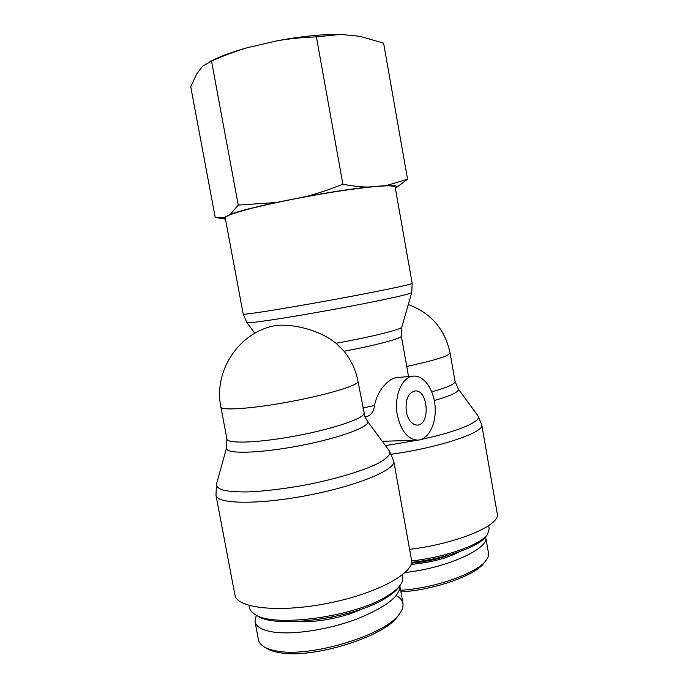 <?xml version="1.0" encoding="UTF-8"?>
<svg xmlns="http://www.w3.org/2000/svg" width="688" height="688" viewBox="0 0 688 688"><rect width="100%" height="100%" fill="white"/><g stroke="black" fill="none" stroke-linecap="round" stroke-linejoin="round"><path stroke-width="1.03" d="M408.526 376.551L404.209 352.196M375.037 431.505L367.375 421.125L364.915 416.653L358.061 381.771C356.006 370.565 351.353 360.392 344.103 351.25L336.097 343.278L331.556 339.992C314.665 328.589 290.026 323.523 275.131 325.656L271.665 326.336C237.291 334.789 213.615 372.079 220.874 406.986C220.994 410.813 251.533 408.801 288.521 401.981C325.493 395.196 356.866 385.83 358.061 381.771M413.153 376.147C401.981 376.818 393.708 396.46 397.346 415.088C401.052 431.256 407.941 439.598 417.994 440.122C428.615 439.555 436.493 423.464 435.083 406.384C433.844 389.288 423.662 374.9 413.153 376.147L396.709 377.574C388.729 378.366 377.033 390.595 374.642 405.413C373.696 411.596 370.987 415.346 366.515 416.687L365.061 417.014M249.718 208.825C273.179 202.736 312.042 195.1 343.467 190.464C376.302 185.812 393.527 184.676 395.144 187.059L412.189 283.404C411.166 284.385 394.482 288.014 362.129 294.283C331.126 300.243 292.366 307.115 268.612 310.881C251.911 313.522 243.44 314.597 243.208 314.115L225.26 217.933C225.079 216.195 233.232 213.16 249.718 208.825M393.742 461.072C396.236 469.483 358.044 485.676 308.465 495.231C258.894 504.889 216.668 504.175 215.989 495.308L234.926 594.939C236.457 608.226 279.208 613.103 328.417 603.187C377.643 593.417 414.769 572.717 411.51 559.929L393.742 461.072L389.425 450.993C391.111 454.45 386.742 458.862 376.327 464.228C361.097 471.392 335.013 479.158 306.538 484.782C284.634 488.824 265.086 491.198 247.895 491.911C237.635 492.015 229.482 491.464 223.445 490.26C218.767 488.721 216.436 486.708 216.445 484.214L216.505 483.991M406.316 411.734C405.172 400.02 408.001 393.097 414.821 390.982C428.013 388.918 430.774 424.831 417.41 425.098C411.992 424.849 408.294 420.394 406.316 411.734M391.42 454.218C439.899 447.518 485.066 432.124 481.746 424.771L497.252 513.687C501.165 524.892 457.692 543.589 409.609 549.359M411.562 562.363C445.265 558.708 479.347 546.513 485.926 536.502L487.07 535.023M488.618 525.641L489.194 528.909L487.474 534.49C480.8 544.655 446.159 557.099 411.622 560.961M400.898 591.843C434.008 590.201 476.474 575.048 484.361 562.509M449.814 554.786C438.351 559.069 425.554 561.847 411.433 563.119M411.071 564.427C431.316 562.457 447.596 558.166 459.894 551.544M405.241 572.476C446.804 568.159 489.718 548.327 485.694 537.165L485.642 536.881M488.342 552.258L488.557 553.135C488.893 555.25 488.127 557.564 486.261 560.075C478.237 572.786 435.22 588.283 400.614 590.261M255.403 614.633L256.985 615.588C273.936 629.09 353.615 618.658 385.452 598.25C391.687 594.518 396.082 590.863 398.636 587.303L399.745 585.832M402.342 574.953L402.721 577.06C403.159 579.511 402.368 582.177 400.33 585.058C397.716 588.696 393.209 592.437 386.802 596.264C354.071 617.205 271.872 627.972 254.577 614.135C251.61 612.234 249.899 610.05 249.434 607.581L249.03 605.466M263.908 646.737L266.892 648.492C269.98 650.401 274.237 651.794 279.672 652.68C312.816 659.242 385.426 636.271 397.681 616.216L399.754 613.49C387.335 633.983 312.189 657.848 277.255 651.097C271.562 650.177 267.116 648.724 263.908 646.737C260.804 644.794 258.98 642.489 258.439 639.806M333.68 616.775L328.374 617.841M297.775 621.548C316.798 622.95 346.288 617.016 363.298 608.416M256.254 615.141L255.016 621.565C256.091 626.854 262.317 630.363 273.686 632.109C293.948 635.024 329.225 629.494 357.046 618.942C386.106 607.091 400.356 596.032 399.797 585.763L402.996 603.479M396.159 595.627C400.089 597.666 402.342 600.289 402.91 603.496C403.426 606.489 402.368 609.826 399.754 613.49M211.44 60.871L216.634 58.385C225.036 54.636 235.339 51.058 247.551 47.653C235.941 51.11 223.927 55.573 211.5 61.034L202.754 66.143L196.854 73.607L190.748 86.748L215.181 217.305L223.746 217.675L225.492 219.171M277.531 40.721C301.542 36.266 322.62 34.168 340.784 34.434L316.394 36.868C302.488 37.427 289.536 38.709 277.531 40.721L247.551 47.653M395.368 188.297C398.937 186.156 395.961 185.235 386.45 185.528L407.563 179.215L383.603 43.155L359.987 36.335L340.784 34.434M305.885 196.587C317.589 193.509 329.922 189.381 342.873 184.203C352.093 186.018 360.469 186.973 368.003 187.059C350.407 189.054 329.698 192.227 305.885 196.587L275.983 202.521C254.526 207.157 239.312 211.087 230.351 214.312L238.254 205.084L275.983 202.521M407.563 179.215L395.497 188.22M368.003 187.059L386.45 185.528M223.746 217.675L230.351 214.312M238.254 205.084L211.5 61.034M342.873 184.203L316.394 36.868M406.72 366.42C434.747 360.426 449.195 355.92 450.055 352.901C444.938 329.148 431.015 313.031 408.268 304.578M374.642 405.413L362.825 408.096M344.103 351.25C377.179 345.023 402.532 338.135 401.336 336.062L404.424 353.443M243.208 314.115L246.889 322.543C247.362 323.162 255.678 322.276 271.846 319.877C294.971 316.411 332.519 309.815 362.645 303.915C394.095 297.672 410.452 293.896 411.708 292.589L412.189 283.404M411.699 292.624L401.801 327.092C402.351 329.174 372.217 336.75 336.097 343.278M434.3 400.536C451.655 395.523 459.636 391.635 458.234 388.883L455.069 381.453C455.189 383.973 447.424 387.43 431.78 391.833M477.902 415.801L458.174 388.806M481.746 424.771L477.997 415.93C482.451 421.013 458.552 431.488 421.529 439.357M417.848 440.131L385.478 445.643M363.909 413.497C363.797 418.519 333.009 429.002 295.754 435.925C258.507 442.909 227.238 443.984 226.92 439.013L226.533 447.948C224.236 454.209 258.335 453.659 299.323 445.79C340.328 437.998 371.718 426.113 367.401 421.159L367.315 421.047M389.288 450.821L367.401 421.159M254.852 333.259L246.906 322.569M401.336 336.062L401.792 327.144M382.287 441.326L417.401 440.148M220.874 406.986L226.92 439.013M215.989 495.308L216.445 484.214L226.533 447.948M455.069 381.453L450.055 352.901M485.694 537.165L488.497 553.152M255.016 621.565L258.464 639.806M216.634 58.385L209.763 61.671M225.028 219.076L218.182 217.915"/></g></svg>
